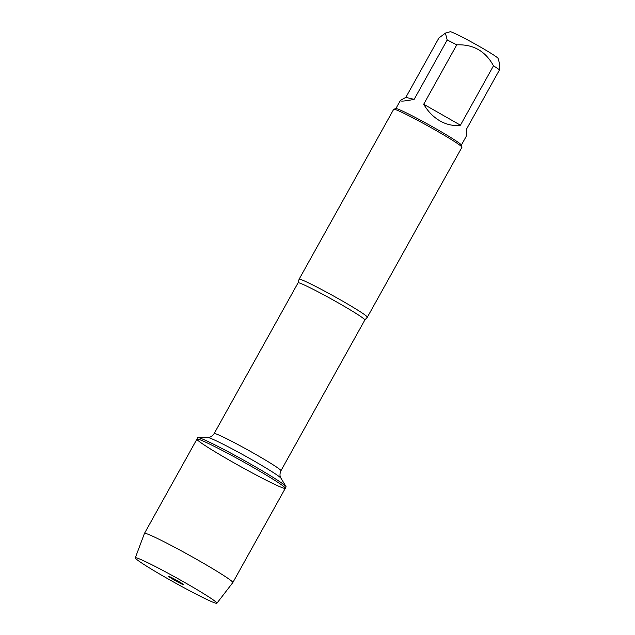 <?xml version="1.0" encoding="UTF-8"?>
<svg xmlns="http://www.w3.org/2000/svg" width="635" height="635" viewBox="0 0 635 635"><rect width="100%" height="100%" fill="white"/><g stroke="black" fill="none" stroke-linecap="round" stroke-linejoin="round"><path stroke-width="0.95" d="M286.075 486.902A50.562 2.73 -150.9 0 0 286.004 486.569A50.562 2.73 -150.9 0 0 243.229 459.923A50.562 2.73 -150.9 0 0 198.041 437.602A50.562 2.73 -150.9 0 0 197.723 437.721L196.937 439.126A50.562 2.73 29.1 0 1 242.443 461.327A50.562 2.73 29.1 0 1 285.298 488.307A50.562 2.73 29.1 0 1 231.378 461.367A50.562 2.73 29.1 0 1 196.937 439.126A50.562 2.73 -150.9 0 1 250.849 466.066A50.562 2.73 -150.9 0 1 285.298 488.307L286.075 486.902M405.852 97.361L400.439 100.394C399.986 101.584 404.551 101.243 414.147 99.362L405.852 97.361L438.904 37.989L445.389 33.115L450.183 31.75A27.448 1.484 29.1 0 1 479.369 46.418A27.448 1.484 29.1 0 1 498.07 58.404L499.705 64.095L499.523 69.834L466.471 129.207C466.749 133.144 466.574 135.692 465.947 136.858L461.359 145.097M445.389 33.115L447.199 39.981A37.489 2.024 29.1 0 1 456.756 44.855C473.265 44.164 485.513 51.149 493.482 65.81A37.489 2.024 29.1 0 1 499.523 69.834M367.34 317.23L461.939 147.272A39.045 2.111 -150.9 0 0 461.947 147.137L461.335 145.026A37.489 2.024 -150.9 0 0 435.793 128.651A37.489 2.024 -150.9 0 0 395.923 108.617L393.803 109.212A39.045 2.111 -150.9 0 0 393.7 109.284L299.101 279.241A39.045 2.111 29.1 0 1 340.741 300.045A39.045 2.111 29.1 0 1 367.34 317.23A39.045 2.111 29.1 0 1 367.3 317.27L364.839 320A38.211 2.064 -150.9 0 0 332.454 299.609A38.211 2.064 -150.9 0 0 298.061 282.837L299.085 279.297A39.045 2.111 29.1 0 1 299.101 279.241M456.756 44.855L423.704 104.235C427.926 111.498 433.38 117.07 440.079 120.968C446.81 124.738 453.596 126.143 460.439 125.19L493.482 65.81M414.147 99.362L447.199 39.981M461.947 147.137A39.045 2.111 -150.9 0 0 428.847 126.436A39.045 2.111 -150.9 0 0 393.803 109.212M460.439 125.19L423.704 104.235M135.295 557.84L144.455 533.424A50.562 2.73 29.1 0 1 144.463 533.4A50.562 2.73 29.1 0 1 198.382 560.34A50.562 2.73 29.1 0 1 232.823 582.581A50.562 2.73 29.1 0 1 232.807 582.597L216.884 603.25A46.688 2.524 -150.9 0 0 185.095 582.692A46.688 2.524 -150.9 0 0 135.295 557.84A46.688 2.524 -150.9 0 0 174.871 582.732A46.688 2.524 -150.9 0 0 216.884 603.25M177.768 580.93A8.644 0.468 -150.9 0 0 168.561 576.31A8.644 0.468 -150.9 0 0 174.434 580.128A8.644 0.468 -150.9 0 0 183.658 584.716A8.644 0.468 -150.9 0 0 177.768 580.93M298.061 282.837L214.162 433.57A38.211 2.064 29.1 0 1 248.555 450.35A38.211 2.064 29.1 0 1 280.94 470.741C279.082 475.059 280.583 477.282 280.392 476.948L281.011 478.266A42.116 2.278 -150.9 0 0 245.372 456.065A42.116 2.278 -150.9 0 0 207.732 437.475L198.041 437.602M395.851 108.633L400.439 100.394M364.839 320L280.94 470.741M281.011 478.266L286.004 486.569M214.162 433.57C211.471 437.428 208.796 437.325 209.177 437.309L207.732 437.475M232.823 582.581L285.298 488.307M144.463 533.4L196.937 439.126"/></g></svg>
